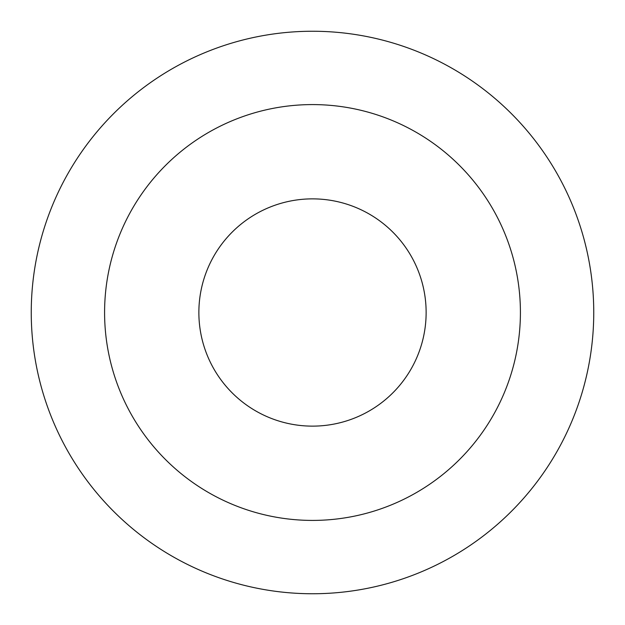 <?xml version="1.0" encoding="UTF-8"?>
<svg xmlns="http://www.w3.org/2000/svg" width="625" height="625" viewBox="0 0 625 625"><rect width="100%" height="100%" fill="white"/><g stroke="black" fill="none" stroke-linecap="round" stroke-linejoin="round"><path stroke-width="0.94" d="M312.5 31.25A281.25 281.25 0 0 1 593.75 312.5A281.25 281.25 0 0 1 312.5 593.75A281.25 281.25 0 0 1 31.25 312.5A281.25 281.25 0 0 1 312.5 31.25M312.5 426.133A113.633 113.633 0 0 0 426.133 312.5A113.633 113.633 0 0 0 312.5 198.867A113.633 113.633 0 0 0 198.867 312.5A113.633 113.633 0 0 0 312.5 426.133M312.5 104.586A207.914 207.914 0 0 1 520.414 312.5A207.914 207.914 0 0 1 312.5 520.414A207.914 207.914 0 0 1 104.586 312.5A207.914 207.914 0 0 1 312.5 104.586"/></g></svg>
